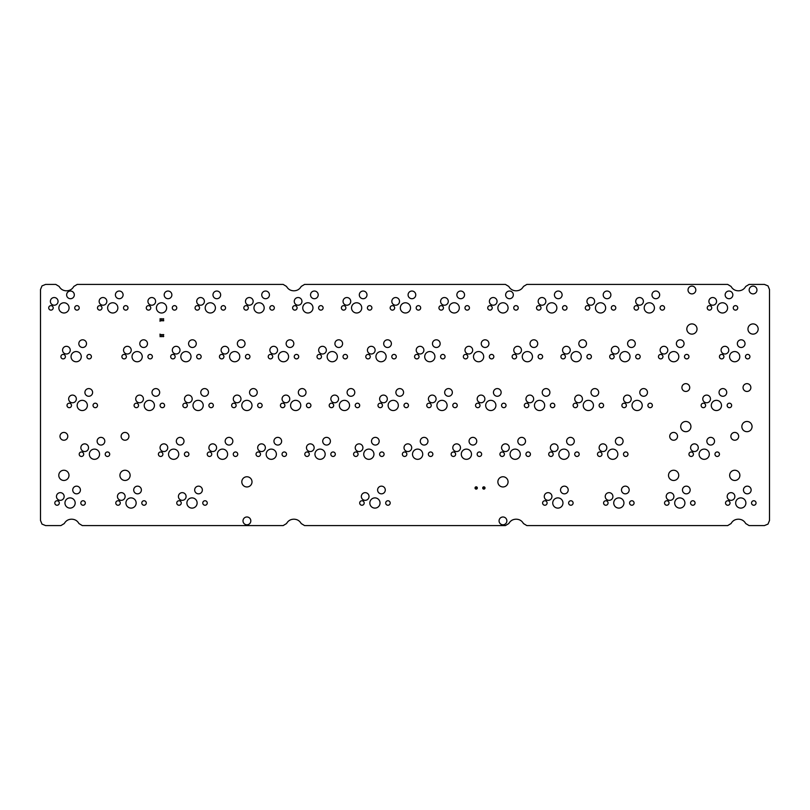 <?xml version="1.0" encoding="UTF-8"?>
<svg xmlns="http://www.w3.org/2000/svg" width="810" height="810" viewBox="0 0 810 810"><rect width="100%" height="100%" fill="white"/><g stroke="black" fill="none" stroke-linecap="round" stroke-linejoin="round"><path stroke-width="1.21" d="M484.886 487.964C482.659 491.427 482.659 484.512 484.886 487.964M477.211 487.964C474.984 491.427 474.984 484.512 477.211 487.964M484.633 487.964C482.962 490.566 482.962 485.372 484.633 487.964M476.948 487.964C475.278 490.566 475.278 485.372 476.948 487.964M163.671 334.611L163.094 334.611M162.132 334.611L161.554 334.611M160.593 334.611L160.036 334.095M160.036 334.611L160.036 335.38M160.593 320.78L160.036 320.011M163.671 320.78L163.094 320.78M162.132 320.78L161.554 320.78M160.036 320.78L160.036 321.297M508.801 523.543C510.381 520.759 512.76 519.311 515.96 519.2L516.304 519.2C519.494 519.311 521.883 520.759 523.452 523.543L526.865 525.599L727.653 525.599L731.065 523.543C732.635 520.759 735.024 519.311 738.214 519.2L738.558 519.2C741.757 519.311 744.137 520.759 745.716 523.543L749.118 525.599L764.377 525.599L768.001 524.1L769.5 520.486L769.5 289.514L768.001 285.9L764.377 284.401L749.118 284.401L745.716 286.457C744.137 289.241 741.757 290.689 738.558 290.8L738.214 290.8C735.024 290.689 732.635 289.241 731.065 286.457L727.653 284.401L526.865 284.401L523.452 286.457C521.883 289.241 519.494 290.689 516.304 290.8L515.96 290.8C512.76 290.689 510.381 289.241 508.801 286.457L505.399 284.401L304.6 284.401L301.199 286.457C299.619 289.241 297.24 290.689 294.04 290.8L293.696 290.8C290.507 290.689 288.117 289.241 286.548 286.457L283.135 284.401L77.223 284.401L73.811 286.457C72.242 289.241 69.852 290.689 66.663 290.8L66.319 290.8C63.129 290.689 60.74 289.241 59.16 286.457L55.758 284.401L45.623 284.401L41.998 285.9L40.5 289.514L40.5 520.486L41.998 524.1L45.623 525.599L60.882 525.599L64.284 523.543C65.863 520.759 68.243 519.311 71.442 519.2L71.786 519.2C74.976 519.311 77.365 520.759 78.934 523.543L82.347 525.599L283.135 525.599L286.548 523.543C288.117 520.759 290.507 519.311 293.696 519.2L294.04 519.2C297.24 519.311 299.619 520.759 301.199 523.543L304.6 525.599L505.399 525.599L508.801 523.543M59.302 503A2.238 2.238 0 0 0 55.941 501.056A2.238 2.238 0 0 0 55.941 504.944A2.238 2.238 0 0 0 59.302 503M75.168 503A5.103 5.103 0 0 0 67.514 498.575A5.103 5.103 0 0 0 67.514 507.425A5.103 5.103 0 0 0 75.168 503M85.313 503A2.238 2.238 0 0 0 81.952 501.056A2.238 2.238 0 0 0 81.952 504.944A2.238 2.238 0 0 0 85.313 503M64.152 496.5A3.837 3.837 0 0 0 58.391 493.168A3.837 3.837 0 0 0 58.391 499.821A3.837 3.837 0 0 0 64.152 496.5M120.275 503A2.238 2.238 0 0 0 116.913 501.056A2.238 2.238 0 0 0 116.913 504.944A2.238 2.238 0 0 0 120.275 503M136.151 503A5.103 5.103 0 0 0 128.486 498.575A5.103 5.103 0 0 0 128.486 507.425A5.103 5.103 0 0 0 136.151 503M125.125 496.5A3.837 3.837 0 0 0 119.364 493.168A3.837 3.837 0 0 0 119.364 499.821A3.837 3.837 0 0 0 125.125 496.5M146.286 503A2.238 2.238 0 0 0 142.924 501.056A2.238 2.238 0 0 0 142.924 504.944A2.238 2.238 0 0 0 146.286 503M181.248 503A2.238 2.238 0 0 0 177.886 501.056A2.238 2.238 0 0 0 177.886 504.944A2.238 2.238 0 0 0 181.248 503M197.124 503A5.103 5.103 0 0 0 189.459 498.575A5.103 5.103 0 0 0 189.459 507.425A5.103 5.103 0 0 0 197.124 503M207.259 503A2.238 2.238 0 0 0 203.907 501.056A2.238 2.238 0 0 0 203.907 504.944A2.238 2.238 0 0 0 207.259 503M186.097 496.5A3.837 3.837 0 0 0 180.336 493.168A3.837 3.837 0 0 0 180.336 499.821A3.837 3.837 0 0 0 186.097 496.5M80.413 489.989A3.837 3.837 0 0 0 74.652 486.668A3.837 3.837 0 0 0 74.652 493.32A3.837 3.837 0 0 0 80.413 489.989M68.992 475.359A5.103 5.103 0 0 0 61.337 470.934A5.103 5.103 0 0 0 61.337 479.773A5.103 5.103 0 0 0 68.992 475.359M130.126 475.359A5.103 5.103 0 0 0 122.472 470.934A5.103 5.103 0 0 0 122.472 479.773A5.103 5.103 0 0 0 130.126 475.359M141.385 489.989A3.837 3.837 0 0 0 135.624 486.668A3.837 3.837 0 0 0 135.624 493.32A3.837 3.837 0 0 0 141.385 489.989M202.358 489.989A3.837 3.837 0 0 0 196.597 486.668A3.837 3.837 0 0 0 196.597 493.32A3.837 3.837 0 0 0 202.358 489.989M250.816 520.881A3.898 3.898 0 0 0 244.954 517.509A3.898 3.898 0 0 0 244.954 524.262A3.898 3.898 0 0 0 250.816 520.881M364.176 503A2.238 2.238 0 0 0 360.815 501.056A2.238 2.238 0 0 0 360.815 504.944A2.238 2.238 0 0 0 364.176 503M380.042 503A5.103 5.103 0 0 0 372.387 498.575A5.103 5.103 0 0 0 372.387 507.425A5.103 5.103 0 0 0 380.042 503M390.187 503A2.238 2.238 0 0 0 386.826 501.056A2.238 2.238 0 0 0 386.826 504.944A2.238 2.238 0 0 0 390.187 503M369.026 496.5A3.837 3.837 0 0 0 363.265 493.168A3.837 3.837 0 0 0 363.265 499.821A3.837 3.837 0 0 0 369.026 496.5M252.011 481.859A5.103 5.103 0 0 0 244.357 477.444A5.103 5.103 0 0 0 244.357 486.283A5.103 5.103 0 0 0 252.011 481.859M385.287 489.989A3.837 3.837 0 0 0 379.525 486.668A3.837 3.837 0 0 0 379.525 493.32A3.837 3.837 0 0 0 385.287 489.989M83.693 454.218A2.238 2.238 0 0 0 80.332 452.274A2.238 2.238 0 0 0 80.332 456.162A2.238 2.238 0 0 0 83.693 454.218M99.559 454.218A5.103 5.103 0 0 0 91.905 449.793A5.103 5.103 0 0 0 91.905 458.642A5.103 5.103 0 0 0 99.559 454.218M109.704 454.218A2.238 2.238 0 0 0 106.343 452.274A2.238 2.238 0 0 0 106.343 456.162A2.238 2.238 0 0 0 109.704 454.218M88.543 447.717A3.837 3.837 0 0 0 82.782 444.386A3.837 3.837 0 0 0 82.782 451.038A3.837 3.837 0 0 0 88.543 447.717M67.787 436.327A3.898 3.898 0 0 0 61.935 432.955A3.898 3.898 0 0 0 61.935 439.708A3.898 3.898 0 0 0 67.787 436.327M104.804 441.207A3.837 3.837 0 0 0 99.043 437.886A3.837 3.837 0 0 0 99.043 444.538A3.837 3.837 0 0 0 104.804 441.207M128.922 436.327A3.898 3.898 0 0 0 123.069 432.955A3.898 3.898 0 0 0 123.069 439.708A3.898 3.898 0 0 0 128.922 436.327M162.891 454.218A2.238 2.238 0 0 0 159.529 452.274A2.238 2.238 0 0 0 159.529 456.162A2.238 2.238 0 0 0 162.891 454.218M178.757 454.218A5.103 5.103 0 0 0 171.102 449.793A5.103 5.103 0 0 0 171.102 458.642A5.103 5.103 0 0 0 178.757 454.218M188.902 454.218A2.238 2.238 0 0 0 185.541 452.274A2.238 2.238 0 0 0 185.541 456.162A2.238 2.238 0 0 0 188.902 454.218M211.734 454.218A2.238 2.238 0 0 0 208.373 452.274A2.238 2.238 0 0 0 208.373 456.162A2.238 2.238 0 0 0 211.734 454.218M227.61 454.218A5.103 5.103 0 0 0 219.945 449.793A5.103 5.103 0 0 0 219.945 458.642A5.103 5.103 0 0 0 227.61 454.218M167.741 447.717A3.837 3.837 0 0 0 161.98 444.386A3.837 3.837 0 0 0 161.98 451.038A3.837 3.837 0 0 0 167.741 447.717M184.002 441.207A3.837 3.837 0 0 0 178.24 437.886A3.837 3.837 0 0 0 178.24 444.538A3.837 3.837 0 0 0 184.002 441.207M216.584 447.717A3.837 3.837 0 0 0 210.823 444.386A3.837 3.837 0 0 0 210.823 451.038A3.837 3.837 0 0 0 216.584 447.717M237.745 454.218A2.238 2.238 0 0 0 234.394 452.274A2.238 2.238 0 0 0 234.394 456.162A2.238 2.238 0 0 0 237.745 454.218M260.516 454.218A2.238 2.238 0 0 0 257.155 452.274A2.238 2.238 0 0 0 257.155 456.162A2.238 2.238 0 0 0 260.516 454.218M276.382 454.218A5.103 5.103 0 0 0 268.728 449.793A5.103 5.103 0 0 0 268.728 458.642A5.103 5.103 0 0 0 276.382 454.218M286.527 454.218A2.238 2.238 0 0 0 283.166 452.274A2.238 2.238 0 0 0 283.166 456.162A2.238 2.238 0 0 0 286.527 454.218M309.288 454.218A2.238 2.238 0 0 0 305.927 452.274A2.238 2.238 0 0 0 305.927 456.162A2.238 2.238 0 0 0 309.288 454.218M265.366 447.717A3.837 3.837 0 0 0 259.605 444.386A3.837 3.837 0 0 0 259.605 451.038A3.837 3.837 0 0 0 265.366 447.717M232.845 441.207A3.837 3.837 0 0 0 227.083 437.886A3.837 3.837 0 0 0 227.083 444.538A3.837 3.837 0 0 0 232.845 441.207M314.148 447.717A3.837 3.837 0 0 0 308.387 444.386A3.837 3.837 0 0 0 308.387 451.038A3.837 3.837 0 0 0 314.148 447.717M281.627 441.207A3.837 3.837 0 0 0 275.866 437.886A3.837 3.837 0 0 0 275.866 444.538A3.837 3.837 0 0 0 281.627 441.207M325.164 454.218A5.103 5.103 0 0 0 317.51 449.793A5.103 5.103 0 0 0 317.51 458.642A5.103 5.103 0 0 0 325.164 454.218M335.31 454.218A2.238 2.238 0 0 0 331.948 452.274A2.238 2.238 0 0 0 331.948 456.162A2.238 2.238 0 0 0 335.31 454.218M358.071 454.218A2.238 2.238 0 0 0 354.709 452.274A2.238 2.238 0 0 0 354.709 456.162A2.238 2.238 0 0 0 358.071 454.218M373.947 454.218A5.103 5.103 0 0 0 366.282 449.793A5.103 5.103 0 0 0 366.282 458.642A5.103 5.103 0 0 0 373.947 454.218M384.092 454.218A2.238 2.238 0 0 0 380.73 452.274A2.238 2.238 0 0 0 380.73 456.162A2.238 2.238 0 0 0 384.092 454.218M362.921 447.717A3.837 3.837 0 0 0 357.159 444.386A3.837 3.837 0 0 0 357.159 451.038A3.837 3.837 0 0 0 362.921 447.717M330.409 441.207A3.837 3.837 0 0 0 324.648 437.886A3.837 3.837 0 0 0 324.648 444.538A3.837 3.837 0 0 0 330.409 441.207M379.181 441.207A3.837 3.837 0 0 0 373.42 437.886A3.837 3.837 0 0 0 373.42 444.538A3.837 3.837 0 0 0 379.181 441.207M506.868 520.881A3.898 3.898 0 0 0 501.015 517.509A3.898 3.898 0 0 0 501.015 524.262A3.898 3.898 0 0 0 506.868 520.881M547.094 503A2.238 2.238 0 0 0 543.733 501.056A2.238 2.238 0 0 0 543.733 504.944A2.238 2.238 0 0 0 547.094 503M562.97 503A5.103 5.103 0 0 0 555.306 498.575A5.103 5.103 0 0 0 555.306 507.425A5.103 5.103 0 0 0 562.97 503M573.105 503A2.238 2.238 0 0 0 569.754 501.056A2.238 2.238 0 0 0 569.754 504.944A2.238 2.238 0 0 0 573.105 503M551.944 496.5A3.837 3.837 0 0 0 546.183 493.168A3.837 3.837 0 0 0 546.183 499.821A3.837 3.837 0 0 0 551.944 496.5M477.333 487.964A1.154 1.154 0 0 0 475.612 486.972A1.154 1.154 0 0 0 475.612 488.967A1.154 1.154 0 0 0 477.333 487.964M485.018 487.964A1.154 1.154 0 0 0 483.286 486.972A1.154 1.154 0 0 0 483.286 488.967A1.154 1.154 0 0 0 485.018 487.964M508.072 481.859A5.103 5.103 0 0 0 500.418 477.444A5.103 5.103 0 0 0 500.418 486.283A5.103 5.103 0 0 0 508.072 481.859M568.205 489.989A3.837 3.837 0 0 0 562.444 486.668A3.837 3.837 0 0 0 562.444 493.32A3.837 3.837 0 0 0 568.205 489.989M608.067 503A2.238 2.238 0 0 0 604.706 501.056A2.238 2.238 0 0 0 604.706 504.934A2.238 2.238 0 0 0 608.067 503M623.943 503A5.103 5.103 0 0 0 616.278 498.575A5.103 5.103 0 0 0 616.278 507.414A5.103 5.103 0 0 0 623.943 503M612.917 496.489A3.837 3.837 0 0 0 607.156 493.168A3.837 3.837 0 0 0 607.156 499.821A3.837 3.837 0 0 0 612.917 496.489M634.078 503A2.238 2.238 0 0 0 630.717 501.056A2.238 2.238 0 0 0 630.717 504.934A2.238 2.238 0 0 0 634.078 503M669.04 503A2.238 2.238 0 0 0 665.678 501.056A2.238 2.238 0 0 0 665.678 504.944A2.238 2.238 0 0 0 669.04 503M684.916 503A5.103 5.103 0 0 0 677.261 498.575A5.103 5.103 0 0 0 677.261 507.425A5.103 5.103 0 0 0 684.916 503M695.061 503A2.238 2.238 0 0 0 691.699 501.056A2.238 2.238 0 0 0 691.699 504.944A2.238 2.238 0 0 0 695.061 503M673.9 496.5A3.837 3.837 0 0 0 668.139 493.168A3.837 3.837 0 0 0 668.139 499.821A3.837 3.837 0 0 0 673.9 496.5M730.023 503A2.238 2.238 0 0 0 726.661 501.056A2.238 2.238 0 0 0 726.661 504.944A2.238 2.238 0 0 0 730.023 503M745.888 503A5.103 5.103 0 0 0 738.234 498.575A5.103 5.103 0 0 0 738.234 507.425A5.103 5.103 0 0 0 745.888 503M756.034 503A2.238 2.238 0 0 0 752.672 501.056A2.238 2.238 0 0 0 752.672 504.944A2.238 2.238 0 0 0 756.034 503M734.872 496.5A3.837 3.837 0 0 0 729.111 493.168A3.837 3.837 0 0 0 729.111 499.821A3.837 3.837 0 0 0 734.872 496.5M629.178 489.989A3.837 3.837 0 0 0 623.417 486.658A3.837 3.837 0 0 0 623.417 493.32A3.837 3.837 0 0 0 629.178 489.989M690.16 489.989A3.837 3.837 0 0 0 684.389 486.668A3.837 3.837 0 0 0 684.389 493.32A3.837 3.837 0 0 0 690.16 489.989M751.133 489.989A3.837 3.837 0 0 0 745.372 486.668A3.837 3.837 0 0 0 745.372 493.32A3.837 3.837 0 0 0 751.133 489.989M678.74 475.359A5.103 5.103 0 0 0 671.075 470.934A5.103 5.103 0 0 0 671.075 479.783A5.103 5.103 0 0 0 678.74 475.359M739.874 475.359A5.103 5.103 0 0 0 732.22 470.934A5.103 5.103 0 0 0 732.22 479.783A5.103 5.103 0 0 0 739.874 475.359M406.853 454.218A2.238 2.238 0 0 0 403.491 452.274A2.238 2.238 0 0 0 403.491 456.162A2.238 2.238 0 0 0 406.853 454.218M422.729 454.218A5.103 5.103 0 0 0 415.064 449.793A5.103 5.103 0 0 0 415.064 458.642A5.103 5.103 0 0 0 422.729 454.218M432.864 454.218A2.238 2.238 0 0 0 429.502 452.274A2.238 2.238 0 0 0 429.502 456.162A2.238 2.238 0 0 0 432.864 454.218M455.635 454.218A2.238 2.238 0 0 0 452.274 452.274A2.238 2.238 0 0 0 452.274 456.162A2.238 2.238 0 0 0 455.635 454.218M471.501 454.218A5.103 5.103 0 0 0 463.846 449.793A5.103 5.103 0 0 0 463.846 458.642A5.103 5.103 0 0 0 471.501 454.218M481.646 454.218A2.238 2.238 0 0 0 478.285 452.274A2.238 2.238 0 0 0 478.285 456.162A2.238 2.238 0 0 0 481.646 454.218M411.703 447.717A3.837 3.837 0 0 0 405.942 444.386A3.837 3.837 0 0 0 405.942 451.038A3.837 3.837 0 0 0 411.703 447.717M427.964 441.207A3.837 3.837 0 0 0 422.202 437.886A3.837 3.837 0 0 0 422.202 444.538A3.837 3.837 0 0 0 427.964 441.207M460.485 447.717A3.837 3.837 0 0 0 454.724 444.386A3.837 3.837 0 0 0 454.724 451.038A3.837 3.837 0 0 0 460.485 447.717M476.746 441.207A3.837 3.837 0 0 0 470.985 437.886A3.837 3.837 0 0 0 470.985 444.538A3.837 3.837 0 0 0 476.746 441.207M504.407 454.218A2.238 2.238 0 0 0 501.046 452.274A2.238 2.238 0 0 0 501.046 456.162A2.238 2.238 0 0 0 504.407 454.218M520.283 454.218A5.103 5.103 0 0 0 512.629 449.793A5.103 5.103 0 0 0 512.629 458.642A5.103 5.103 0 0 0 520.283 454.218M530.428 454.218A2.238 2.238 0 0 0 527.067 452.274A2.238 2.238 0 0 0 527.067 456.162A2.238 2.238 0 0 0 530.428 454.218M553.189 454.218A2.238 2.238 0 0 0 549.828 452.274A2.238 2.238 0 0 0 549.828 456.162A2.238 2.238 0 0 0 553.189 454.218M569.065 454.218A5.103 5.103 0 0 0 561.401 449.793A5.103 5.103 0 0 0 561.401 458.642A5.103 5.103 0 0 0 569.065 454.218M579.201 454.218A2.238 2.238 0 0 0 575.839 452.274A2.238 2.238 0 0 0 575.839 456.162A2.238 2.238 0 0 0 579.201 454.218M509.257 447.717A3.837 3.837 0 0 0 503.496 444.386A3.837 3.837 0 0 0 503.496 451.038A3.837 3.837 0 0 0 509.257 447.717M525.518 441.207A3.837 3.837 0 0 0 519.757 437.886A3.837 3.837 0 0 0 519.757 444.538A3.837 3.837 0 0 0 525.518 441.207M558.039 447.717A3.837 3.837 0 0 0 552.278 444.386A3.837 3.837 0 0 0 552.278 451.038A3.837 3.837 0 0 0 558.039 447.717M574.3 441.207A3.837 3.837 0 0 0 568.539 437.886A3.837 3.837 0 0 0 568.539 444.538A3.837 3.837 0 0 0 574.3 441.207M601.972 454.218A2.238 2.238 0 0 0 598.61 452.274A2.238 2.238 0 0 0 598.61 456.162A2.238 2.238 0 0 0 601.972 454.218M617.838 454.218A5.103 5.103 0 0 0 610.183 449.793A5.103 5.103 0 0 0 610.183 458.642A5.103 5.103 0 0 0 617.838 454.218M627.983 454.218A2.238 2.238 0 0 0 624.621 452.274A2.238 2.238 0 0 0 624.621 456.162A2.238 2.238 0 0 0 627.983 454.218M606.822 447.717A3.837 3.837 0 0 0 601.06 444.386A3.837 3.837 0 0 0 601.06 451.038A3.837 3.837 0 0 0 606.822 447.717M623.082 441.207A3.837 3.837 0 0 0 617.321 437.886A3.837 3.837 0 0 0 617.321 444.538A3.837 3.837 0 0 0 623.082 441.207M693.431 454.218A2.238 2.238 0 0 0 690.069 452.284A2.238 2.238 0 0 0 690.069 456.162A2.238 2.238 0 0 0 693.431 454.218M709.307 454.218A5.103 5.103 0 0 0 701.652 449.793A5.103 5.103 0 0 0 701.652 458.642A5.103 5.103 0 0 0 709.307 454.218M719.452 454.218A2.238 2.238 0 0 0 716.091 452.284A2.238 2.238 0 0 0 716.091 456.162A2.238 2.238 0 0 0 719.452 454.218M698.281 447.717A3.837 3.837 0 0 0 692.52 444.386A3.837 3.837 0 0 0 692.52 451.038A3.837 3.837 0 0 0 698.281 447.717M677.535 436.337A3.898 3.898 0 0 0 671.682 432.955A3.898 3.898 0 0 0 671.682 439.708A3.898 3.898 0 0 0 677.535 436.337M714.542 441.207A3.837 3.837 0 0 0 708.78 437.886A3.837 3.837 0 0 0 708.78 444.538A3.837 3.837 0 0 0 714.542 441.207M738.669 436.337A3.898 3.898 0 0 0 732.817 432.955A3.898 3.898 0 0 0 732.817 439.708A3.898 3.898 0 0 0 738.669 436.337M690.93 426.576A5.103 5.103 0 0 0 683.265 422.152A5.103 5.103 0 0 0 683.265 431.001A5.103 5.103 0 0 0 690.93 426.576M752.065 426.576A5.103 5.103 0 0 0 744.41 422.152A5.103 5.103 0 0 0 744.41 431.001A5.103 5.103 0 0 0 752.065 426.576M71.493 405.435A2.238 2.238 0 0 0 68.131 403.501A2.238 2.238 0 0 0 68.131 407.379A2.238 2.238 0 0 0 71.493 405.435M87.369 405.435A5.103 5.103 0 0 0 79.704 401.021A5.103 5.103 0 0 0 79.704 409.86A5.103 5.103 0 0 0 87.369 405.435M76.343 398.935A3.837 3.837 0 0 0 70.581 395.604A3.837 3.837 0 0 0 70.581 402.256A3.837 3.837 0 0 0 76.343 398.935M92.603 392.435A3.837 3.837 0 0 0 86.842 389.104A3.837 3.837 0 0 0 86.842 395.756A3.837 3.837 0 0 0 92.603 392.435M97.514 405.435A2.238 2.238 0 0 0 94.152 403.501A2.238 2.238 0 0 0 94.152 407.379A2.238 2.238 0 0 0 97.514 405.435M138.561 405.435A2.238 2.238 0 0 0 135.209 403.501A2.238 2.238 0 0 0 135.209 407.379A2.238 2.238 0 0 0 138.561 405.435M154.437 405.435A5.103 5.103 0 0 0 146.782 401.021A5.103 5.103 0 0 0 146.782 409.86A5.103 5.103 0 0 0 154.437 405.435M143.421 398.935A3.837 3.837 0 0 0 137.66 395.604A3.837 3.837 0 0 0 137.66 402.256A3.837 3.837 0 0 0 143.421 398.935M164.582 405.435A2.238 2.238 0 0 0 161.22 403.501A2.238 2.238 0 0 0 161.22 407.379A2.238 2.238 0 0 0 164.582 405.435M159.681 392.435A3.837 3.837 0 0 0 153.92 389.104A3.837 3.837 0 0 0 153.92 395.756A3.837 3.837 0 0 0 159.681 392.435M187.343 405.435A2.238 2.238 0 0 0 183.981 403.501A2.238 2.238 0 0 0 183.981 407.379A2.238 2.238 0 0 0 187.343 405.435M203.219 405.435A5.103 5.103 0 0 0 195.554 401.021A5.103 5.103 0 0 0 195.554 409.86A5.103 5.103 0 0 0 203.219 405.435M192.193 398.935A3.837 3.837 0 0 0 186.432 395.604A3.837 3.837 0 0 0 186.432 402.256A3.837 3.837 0 0 0 192.193 398.935M213.364 405.435A2.238 2.238 0 0 0 210.003 403.501A2.238 2.238 0 0 0 210.003 407.379A2.238 2.238 0 0 0 213.364 405.435M208.453 392.435A3.837 3.837 0 0 0 202.692 389.104A3.837 3.837 0 0 0 202.692 395.756A3.837 3.837 0 0 0 208.453 392.435M65.397 356.663A2.238 2.238 0 0 0 62.036 354.719A2.238 2.238 0 0 0 62.036 358.597A2.238 2.238 0 0 0 65.397 356.663M81.273 356.663A5.103 5.103 0 0 0 73.609 352.239A5.103 5.103 0 0 0 73.609 361.078A5.103 5.103 0 0 0 81.273 356.663M91.409 356.663A2.238 2.238 0 0 0 88.047 354.719A2.238 2.238 0 0 0 88.047 358.597A2.238 2.238 0 0 0 91.409 356.663M70.247 350.153A3.837 3.837 0 0 0 64.486 346.832A3.837 3.837 0 0 0 64.486 353.484A3.837 3.837 0 0 0 70.247 350.153M126.37 356.663A2.238 2.238 0 0 0 123.009 354.719A2.238 2.238 0 0 0 123.009 358.597A2.238 2.238 0 0 0 126.37 356.663M142.246 356.663A5.103 5.103 0 0 0 134.581 352.239A5.103 5.103 0 0 0 134.581 361.078A5.103 5.103 0 0 0 142.246 356.663M131.22 350.153A3.837 3.837 0 0 0 125.459 346.832A3.837 3.837 0 0 0 125.459 353.484A3.837 3.837 0 0 0 131.22 350.153M152.381 356.663A2.238 2.238 0 0 0 149.03 354.719A2.238 2.238 0 0 0 149.03 358.597A2.238 2.238 0 0 0 152.381 356.663M175.152 356.663A2.238 2.238 0 0 0 171.791 354.719A2.238 2.238 0 0 0 171.791 358.597A2.238 2.238 0 0 0 175.152 356.663M180.002 350.153A3.837 3.837 0 0 0 174.241 346.832A3.837 3.837 0 0 0 174.241 353.484A3.837 3.837 0 0 0 180.002 350.153M191.018 356.663A5.103 5.103 0 0 0 183.364 352.239A5.103 5.103 0 0 0 183.364 361.078A5.103 5.103 0 0 0 191.018 356.663M201.163 356.663A2.238 2.238 0 0 0 197.802 354.719A2.238 2.238 0 0 0 197.802 358.597A2.238 2.238 0 0 0 201.163 356.663M223.924 356.663A2.238 2.238 0 0 0 220.563 354.719A2.238 2.238 0 0 0 220.563 358.597A2.238 2.238 0 0 0 223.924 356.663M228.785 350.153A3.837 3.837 0 0 0 223.023 346.832A3.837 3.837 0 0 0 223.023 353.484A3.837 3.837 0 0 0 228.785 350.153M236.125 405.435A2.238 2.238 0 0 0 232.764 403.501A2.238 2.238 0 0 0 232.764 407.379A2.238 2.238 0 0 0 236.125 405.435M252.001 405.435A5.103 5.103 0 0 0 244.336 401.021A5.103 5.103 0 0 0 244.336 409.86A5.103 5.103 0 0 0 252.001 405.435M240.975 398.935A3.837 3.837 0 0 0 235.214 395.604A3.837 3.837 0 0 0 235.214 402.256A3.837 3.837 0 0 0 240.975 398.935M262.136 405.435A2.238 2.238 0 0 0 258.775 403.501A2.238 2.238 0 0 0 258.775 407.379A2.238 2.238 0 0 0 262.136 405.435M257.236 392.435A3.837 3.837 0 0 0 251.475 389.104A3.837 3.837 0 0 0 251.475 395.756A3.837 3.837 0 0 0 257.236 392.435M284.907 405.435A2.238 2.238 0 0 0 281.546 403.501A2.238 2.238 0 0 0 281.546 407.379A2.238 2.238 0 0 0 284.907 405.435M289.757 398.935A3.837 3.837 0 0 0 283.996 395.604A3.837 3.837 0 0 0 283.996 402.256A3.837 3.837 0 0 0 289.757 398.935M300.773 405.435A5.103 5.103 0 0 0 293.119 401.021A5.103 5.103 0 0 0 293.119 409.86A5.103 5.103 0 0 0 300.773 405.435M310.918 405.435A2.238 2.238 0 0 0 307.557 403.501A2.238 2.238 0 0 0 307.557 407.379A2.238 2.238 0 0 0 310.918 405.435M306.018 392.435A3.837 3.837 0 0 0 300.257 389.104A3.837 3.837 0 0 0 300.257 395.756A3.837 3.837 0 0 0 306.018 392.435M333.679 405.435A2.238 2.238 0 0 0 330.318 403.501A2.238 2.238 0 0 0 330.318 407.379A2.238 2.238 0 0 0 333.679 405.435M338.539 398.935A3.837 3.837 0 0 0 332.778 395.604A3.837 3.837 0 0 0 332.778 402.256A3.837 3.837 0 0 0 338.539 398.935M349.555 405.435A5.103 5.103 0 0 0 341.901 401.021A5.103 5.103 0 0 0 341.901 409.86A5.103 5.103 0 0 0 349.555 405.435M359.701 405.435A2.238 2.238 0 0 0 356.339 403.501A2.238 2.238 0 0 0 356.339 407.379A2.238 2.238 0 0 0 359.701 405.435M354.79 392.435A3.837 3.837 0 0 0 349.029 389.104A3.837 3.837 0 0 0 349.029 395.756A3.837 3.837 0 0 0 354.79 392.435M382.462 405.435A2.238 2.238 0 0 0 379.1 403.501A2.238 2.238 0 0 0 379.1 407.379A2.238 2.238 0 0 0 382.462 405.435M398.338 405.435A5.103 5.103 0 0 0 390.673 401.021A5.103 5.103 0 0 0 390.673 409.86A5.103 5.103 0 0 0 398.338 405.435M387.312 398.935A3.837 3.837 0 0 0 381.55 395.604A3.837 3.837 0 0 0 381.55 402.256A3.837 3.837 0 0 0 387.312 398.935M403.572 392.435A3.837 3.837 0 0 0 397.811 389.104A3.837 3.837 0 0 0 397.811 395.756A3.837 3.837 0 0 0 403.572 392.435M239.8 356.663A5.103 5.103 0 0 0 232.146 352.239A5.103 5.103 0 0 0 232.146 361.078A5.103 5.103 0 0 0 239.8 356.663M249.946 356.663A2.238 2.238 0 0 0 246.584 354.719A2.238 2.238 0 0 0 246.584 358.597A2.238 2.238 0 0 0 249.946 356.663M272.707 356.663A2.238 2.238 0 0 0 269.345 354.719A2.238 2.238 0 0 0 269.345 358.597A2.238 2.238 0 0 0 272.707 356.663M288.583 356.663A5.103 5.103 0 0 0 280.918 352.239A5.103 5.103 0 0 0 280.918 361.078A5.103 5.103 0 0 0 288.583 356.663M298.718 356.663A2.238 2.238 0 0 0 295.367 354.719A2.238 2.238 0 0 0 295.367 358.597A2.238 2.238 0 0 0 298.718 356.663M277.557 350.153A3.837 3.837 0 0 0 271.796 346.832A3.837 3.837 0 0 0 271.796 353.484A3.837 3.837 0 0 0 277.557 350.153M321.489 356.663A2.238 2.238 0 0 0 318.127 354.719A2.238 2.238 0 0 0 318.127 358.597A2.238 2.238 0 0 0 321.489 356.663M337.355 356.663A5.103 5.103 0 0 0 329.7 352.239A5.103 5.103 0 0 0 329.7 361.078A5.103 5.103 0 0 0 337.355 356.663M347.5 356.663A2.238 2.238 0 0 0 344.139 354.719A2.238 2.238 0 0 0 344.139 358.597A2.238 2.238 0 0 0 347.5 356.663M326.339 350.153A3.837 3.837 0 0 0 320.578 346.832A3.837 3.837 0 0 0 320.578 353.484A3.837 3.837 0 0 0 326.339 350.153M370.261 356.663A2.238 2.238 0 0 0 366.91 354.719A2.238 2.238 0 0 0 366.91 358.597A2.238 2.238 0 0 0 370.261 356.663M386.137 356.663A5.103 5.103 0 0 0 378.483 352.239A5.103 5.103 0 0 0 378.483 361.078A5.103 5.103 0 0 0 386.137 356.663M396.282 356.663A2.238 2.238 0 0 0 392.921 354.719A2.238 2.238 0 0 0 392.921 358.597A2.238 2.238 0 0 0 396.282 356.663M375.121 350.153A3.837 3.837 0 0 0 369.36 346.832A3.837 3.837 0 0 0 369.36 353.484A3.837 3.837 0 0 0 375.121 350.153M86.508 343.653A3.837 3.837 0 0 0 80.747 340.322A3.837 3.837 0 0 0 80.747 346.974A3.837 3.837 0 0 0 86.508 343.653M147.481 343.653A3.837 3.837 0 0 0 141.72 340.322A3.837 3.837 0 0 0 141.72 346.974A3.837 3.837 0 0 0 147.481 343.653M160.694 336.403L160.117 336.069L160.117 336.737L160.694 336.403M162.223 336.403L161.656 336.069L161.656 336.737L162.223 336.403M163.762 336.403L163.185 336.069L163.185 336.737L163.762 336.403M160.694 334.864L160.117 334.53L160.117 335.198L160.694 334.864M162.223 334.864L161.656 334.53L161.656 335.198L162.223 334.864M163.762 334.864L163.185 334.53L163.185 335.198L163.762 334.864M196.263 343.653A3.837 3.837 0 0 0 190.502 340.322A3.837 3.837 0 0 0 190.502 346.974A3.837 3.837 0 0 0 196.263 343.653M160.694 320.527L160.117 320.193L160.117 320.861L160.694 320.527M162.223 320.527L161.656 320.193L161.656 320.861L162.223 320.527M163.762 320.527L163.185 320.193L163.185 320.861L163.762 320.527M160.694 318.988L160.117 318.654L160.117 319.322L160.694 318.988M162.223 318.988L161.656 318.654L161.656 319.322L162.223 318.988M163.762 318.988L163.185 318.654L163.185 319.322L163.762 318.988M53.197 307.881A2.238 2.238 0 0 0 49.845 305.937A2.238 2.238 0 0 0 49.845 309.825A2.238 2.238 0 0 0 53.197 307.881M69.073 307.881A5.103 5.103 0 0 0 61.418 303.456A5.103 5.103 0 0 0 61.418 312.306A5.103 5.103 0 0 0 69.073 307.881M58.057 301.381A3.837 3.837 0 0 0 52.296 298.05A3.837 3.837 0 0 0 52.296 304.702A3.837 3.837 0 0 0 58.057 301.381M79.218 307.881A2.238 2.238 0 0 0 75.856 305.937A2.238 2.238 0 0 0 75.856 309.825A2.238 2.238 0 0 0 79.218 307.881M101.979 307.881A2.238 2.238 0 0 0 98.618 305.937A2.238 2.238 0 0 0 98.618 309.825A2.238 2.238 0 0 0 101.979 307.881M117.855 307.881A5.103 5.103 0 0 0 110.19 303.456A5.103 5.103 0 0 0 110.19 312.306A5.103 5.103 0 0 0 117.855 307.881M106.829 301.381A3.837 3.837 0 0 0 101.068 298.05A3.837 3.837 0 0 0 101.068 304.702A3.837 3.837 0 0 0 106.829 301.381M128 307.881A2.238 2.238 0 0 0 124.639 305.937A2.238 2.238 0 0 0 124.639 309.825A2.238 2.238 0 0 0 128 307.881M74.317 294.87A3.837 3.837 0 0 0 68.556 291.549A3.837 3.837 0 0 0 68.556 298.201A3.837 3.837 0 0 0 74.317 294.87M123.09 294.87A3.837 3.837 0 0 0 117.328 291.549A3.837 3.837 0 0 0 117.328 298.201A3.837 3.837 0 0 0 123.09 294.87M150.761 307.881A2.238 2.238 0 0 0 147.4 305.937A2.238 2.238 0 0 0 147.4 309.825A2.238 2.238 0 0 0 150.761 307.881M155.611 301.381A3.837 3.837 0 0 0 149.85 298.05A3.837 3.837 0 0 0 149.85 304.702A3.837 3.837 0 0 0 155.611 301.381M166.637 307.881A5.103 5.103 0 0 0 158.973 303.456A5.103 5.103 0 0 0 158.973 312.306A5.103 5.103 0 0 0 166.637 307.881M176.772 307.881A2.238 2.238 0 0 0 173.411 305.937A2.238 2.238 0 0 0 173.411 309.825A2.238 2.238 0 0 0 176.772 307.881M199.543 307.881A2.238 2.238 0 0 0 196.182 305.937A2.238 2.238 0 0 0 196.182 309.825A2.238 2.238 0 0 0 199.543 307.881M204.393 301.381A3.837 3.837 0 0 0 198.632 298.05A3.837 3.837 0 0 0 198.632 304.702A3.837 3.837 0 0 0 204.393 301.381M215.409 307.881A5.103 5.103 0 0 0 207.755 303.456A5.103 5.103 0 0 0 207.755 312.306A5.103 5.103 0 0 0 215.409 307.881M225.555 307.881A2.238 2.238 0 0 0 222.193 305.937A2.238 2.238 0 0 0 222.193 309.825A2.238 2.238 0 0 0 225.555 307.881M171.872 294.87A3.837 3.837 0 0 0 166.111 291.549A3.837 3.837 0 0 0 166.111 298.201A3.837 3.837 0 0 0 171.872 294.87M220.654 294.87A3.837 3.837 0 0 0 214.893 291.549A3.837 3.837 0 0 0 214.893 298.201A3.837 3.837 0 0 0 220.654 294.87M245.035 343.653A3.837 3.837 0 0 0 239.274 340.322A3.837 3.837 0 0 0 239.274 346.974A3.837 3.837 0 0 0 245.035 343.653M293.817 343.653A3.837 3.837 0 0 0 288.056 340.322A3.837 3.837 0 0 0 288.056 346.974A3.837 3.837 0 0 0 293.817 343.653M342.6 343.653A3.837 3.837 0 0 0 336.839 340.322A3.837 3.837 0 0 0 336.839 346.974A3.837 3.837 0 0 0 342.6 343.653M391.382 343.653A3.837 3.837 0 0 0 385.621 340.322A3.837 3.837 0 0 0 385.621 346.974A3.837 3.837 0 0 0 391.382 343.653M248.316 307.881A2.238 2.238 0 0 0 244.954 305.937A2.238 2.238 0 0 0 244.954 309.825A2.238 2.238 0 0 0 248.316 307.881M264.192 307.881A5.103 5.103 0 0 0 256.527 303.456A5.103 5.103 0 0 0 256.527 312.306A5.103 5.103 0 0 0 264.192 307.881M253.165 301.381A3.837 3.837 0 0 0 247.404 298.05A3.837 3.837 0 0 0 247.404 304.702A3.837 3.837 0 0 0 253.165 301.381M274.337 307.881A2.238 2.238 0 0 0 270.975 305.937A2.238 2.238 0 0 0 270.975 309.825A2.238 2.238 0 0 0 274.337 307.881M297.098 307.881A2.238 2.238 0 0 0 293.736 305.937A2.238 2.238 0 0 0 293.736 309.825A2.238 2.238 0 0 0 297.098 307.881M312.974 307.881A5.103 5.103 0 0 0 305.309 303.456A5.103 5.103 0 0 0 305.309 312.306A5.103 5.103 0 0 0 312.974 307.881M301.948 301.381A3.837 3.837 0 0 0 296.187 298.05A3.837 3.837 0 0 0 296.187 304.702A3.837 3.837 0 0 0 301.948 301.381M269.426 294.87A3.837 3.837 0 0 0 263.665 291.549A3.837 3.837 0 0 0 263.665 298.201A3.837 3.837 0 0 0 269.426 294.87M318.208 294.87A3.837 3.837 0 0 0 312.447 291.549A3.837 3.837 0 0 0 312.447 298.201A3.837 3.837 0 0 0 318.208 294.87M323.109 307.881A2.238 2.238 0 0 0 319.748 305.937A2.238 2.238 0 0 0 319.748 309.825A2.238 2.238 0 0 0 323.109 307.881M345.88 307.881A2.238 2.238 0 0 0 342.519 305.937A2.238 2.238 0 0 0 342.519 309.825A2.238 2.238 0 0 0 345.88 307.881M361.746 307.881A5.103 5.103 0 0 0 354.091 303.456A5.103 5.103 0 0 0 354.091 312.306A5.103 5.103 0 0 0 361.746 307.881M350.73 301.381A3.837 3.837 0 0 0 344.969 298.05A3.837 3.837 0 0 0 344.969 304.702A3.837 3.837 0 0 0 350.73 301.381M371.891 307.881A2.238 2.238 0 0 0 368.53 305.937A2.238 2.238 0 0 0 368.53 309.825A2.238 2.238 0 0 0 371.891 307.881M394.652 307.881A2.238 2.238 0 0 0 391.291 305.937A2.238 2.238 0 0 0 391.291 309.825A2.238 2.238 0 0 0 394.652 307.881M399.512 301.381A3.837 3.837 0 0 0 393.751 298.05A3.837 3.837 0 0 0 393.751 304.702A3.837 3.837 0 0 0 399.512 301.381M366.991 294.87A3.837 3.837 0 0 0 361.23 291.549A3.837 3.837 0 0 0 361.23 298.201A3.837 3.837 0 0 0 366.991 294.87M408.473 405.435A2.238 2.238 0 0 0 405.121 403.501A2.238 2.238 0 0 0 405.121 407.379A2.238 2.238 0 0 0 408.473 405.435M431.244 405.435A2.238 2.238 0 0 0 427.882 403.501A2.238 2.238 0 0 0 427.882 407.379A2.238 2.238 0 0 0 431.244 405.435M447.11 405.435A5.103 5.103 0 0 0 439.455 401.021A5.103 5.103 0 0 0 439.455 409.86A5.103 5.103 0 0 0 447.11 405.435M436.094 398.935A3.837 3.837 0 0 0 430.333 395.604A3.837 3.837 0 0 0 430.333 402.256A3.837 3.837 0 0 0 436.094 398.935M457.255 405.435A2.238 2.238 0 0 0 453.894 403.501A2.238 2.238 0 0 0 453.894 407.379A2.238 2.238 0 0 0 457.255 405.435M480.016 405.435A2.238 2.238 0 0 0 476.655 403.501A2.238 2.238 0 0 0 476.655 407.379A2.238 2.238 0 0 0 480.016 405.435M495.892 405.435A5.103 5.103 0 0 0 488.238 401.021A5.103 5.103 0 0 0 488.238 409.86A5.103 5.103 0 0 0 495.892 405.435M484.876 398.935A3.837 3.837 0 0 0 479.115 395.604A3.837 3.837 0 0 0 479.115 402.256A3.837 3.837 0 0 0 484.876 398.935M452.355 392.435A3.837 3.837 0 0 0 446.593 389.104A3.837 3.837 0 0 0 446.593 395.756A3.837 3.837 0 0 0 452.355 392.435M506.037 405.435A2.238 2.238 0 0 0 502.676 403.501A2.238 2.238 0 0 0 502.676 407.379A2.238 2.238 0 0 0 506.037 405.435M528.798 405.435A2.238 2.238 0 0 0 525.437 403.501A2.238 2.238 0 0 0 525.437 407.379A2.238 2.238 0 0 0 528.798 405.435M533.648 398.935A3.837 3.837 0 0 0 527.887 395.604A3.837 3.837 0 0 0 527.887 402.256A3.837 3.837 0 0 0 533.648 398.935M501.137 392.435A3.837 3.837 0 0 0 495.376 389.104A3.837 3.837 0 0 0 495.376 395.756A3.837 3.837 0 0 0 501.137 392.435M544.674 405.435A5.103 5.103 0 0 0 537.01 401.021A5.103 5.103 0 0 0 537.01 409.86A5.103 5.103 0 0 0 544.674 405.435M554.82 405.435A2.238 2.238 0 0 0 551.458 403.501A2.238 2.238 0 0 0 551.458 407.379A2.238 2.238 0 0 0 554.82 405.435M577.581 405.435A2.238 2.238 0 0 0 574.219 403.501A2.238 2.238 0 0 0 574.219 407.379A2.238 2.238 0 0 0 577.581 405.435M582.43 398.935A3.837 3.837 0 0 0 576.669 395.604A3.837 3.837 0 0 0 576.669 402.256A3.837 3.837 0 0 0 582.43 398.935M549.909 392.435A3.837 3.837 0 0 0 544.148 389.104A3.837 3.837 0 0 0 544.148 395.756A3.837 3.837 0 0 0 549.909 392.435M419.043 356.663A2.238 2.238 0 0 0 415.682 354.719A2.238 2.238 0 0 0 415.682 358.597A2.238 2.238 0 0 0 419.043 356.663M434.919 356.663A5.103 5.103 0 0 0 427.255 352.239A5.103 5.103 0 0 0 427.255 361.078A5.103 5.103 0 0 0 434.919 356.663M445.065 356.663A2.238 2.238 0 0 0 441.703 354.719A2.238 2.238 0 0 0 441.703 358.597A2.238 2.238 0 0 0 445.065 356.663M423.893 350.153A3.837 3.837 0 0 0 418.132 346.832A3.837 3.837 0 0 0 418.132 353.484A3.837 3.837 0 0 0 423.893 350.153M467.826 356.663A2.238 2.238 0 0 0 464.464 354.719A2.238 2.238 0 0 0 464.464 358.597A2.238 2.238 0 0 0 467.826 356.663M483.702 356.663A5.103 5.103 0 0 0 476.037 352.239A5.103 5.103 0 0 0 476.037 361.078A5.103 5.103 0 0 0 483.702 356.663M493.837 356.663A2.238 2.238 0 0 0 490.475 354.719A2.238 2.238 0 0 0 490.475 358.597A2.238 2.238 0 0 0 493.837 356.663M472.675 350.153A3.837 3.837 0 0 0 466.914 346.832A3.837 3.837 0 0 0 466.914 353.484A3.837 3.837 0 0 0 472.675 350.153M516.608 356.663A2.238 2.238 0 0 0 513.246 354.719A2.238 2.238 0 0 0 513.246 358.597A2.238 2.238 0 0 0 516.608 356.663M532.474 356.663A5.103 5.103 0 0 0 524.819 352.239A5.103 5.103 0 0 0 524.819 361.078A5.103 5.103 0 0 0 532.474 356.663M521.458 350.153A3.837 3.837 0 0 0 515.697 346.832A3.837 3.837 0 0 0 515.697 353.484A3.837 3.837 0 0 0 521.458 350.153M542.619 356.663A2.238 2.238 0 0 0 539.258 354.719A2.238 2.238 0 0 0 539.258 358.597A2.238 2.238 0 0 0 542.619 356.663M565.39 356.663A2.238 2.238 0 0 0 562.029 354.719A2.238 2.238 0 0 0 562.029 358.597A2.238 2.238 0 0 0 565.39 356.663M581.256 356.663A5.103 5.103 0 0 0 573.601 352.239A5.103 5.103 0 0 0 573.601 361.078A5.103 5.103 0 0 0 581.256 356.663M570.24 350.153A3.837 3.837 0 0 0 564.479 346.832A3.837 3.837 0 0 0 564.479 353.484A3.837 3.837 0 0 0 570.24 350.153M593.447 405.435A5.103 5.103 0 0 0 585.792 401.021A5.103 5.103 0 0 0 585.792 409.86A5.103 5.103 0 0 0 593.447 405.435M603.592 405.435A2.238 2.238 0 0 0 600.23 403.501A2.238 2.238 0 0 0 600.23 407.379A2.238 2.238 0 0 0 603.592 405.435M626.363 405.435A2.238 2.238 0 0 0 623.001 403.501A2.238 2.238 0 0 0 623.001 407.379A2.238 2.238 0 0 0 626.363 405.435M598.691 392.435A3.837 3.837 0 0 0 592.93 389.104A3.837 3.837 0 0 0 592.93 395.756A3.837 3.837 0 0 0 598.691 392.435M642.229 405.435A5.103 5.103 0 0 0 634.574 401.021A5.103 5.103 0 0 0 634.574 409.86A5.103 5.103 0 0 0 642.229 405.435M631.213 398.935A3.837 3.837 0 0 0 625.452 395.604A3.837 3.837 0 0 0 625.452 402.256A3.837 3.837 0 0 0 631.213 398.935M652.374 405.435A2.238 2.238 0 0 0 649.012 403.501A2.238 2.238 0 0 0 649.012 407.379A2.238 2.238 0 0 0 652.374 405.435M647.473 392.435A3.837 3.837 0 0 0 641.712 389.104A3.837 3.837 0 0 0 641.712 395.756A3.837 3.837 0 0 0 647.473 392.435M705.621 405.435A2.238 2.238 0 0 0 702.26 403.501A2.238 2.238 0 0 0 702.26 407.379A2.238 2.238 0 0 0 705.621 405.435M710.471 398.935A3.837 3.837 0 0 0 704.71 395.604A3.837 3.837 0 0 0 704.71 402.256A3.837 3.837 0 0 0 710.471 398.935M721.497 405.435A5.103 5.103 0 0 0 713.843 401.021A5.103 5.103 0 0 0 713.843 409.86A5.103 5.103 0 0 0 721.497 405.435M731.643 405.435A2.238 2.238 0 0 0 728.281 403.501A2.238 2.238 0 0 0 728.281 407.379A2.238 2.238 0 0 0 731.643 405.435M726.732 392.435A3.837 3.837 0 0 0 720.971 389.104A3.837 3.837 0 0 0 720.971 395.756A3.837 3.837 0 0 0 726.732 392.435M689.725 387.555A3.898 3.898 0 0 0 683.873 384.173A3.898 3.898 0 0 0 683.873 390.936A3.898 3.898 0 0 0 689.725 387.555M750.86 387.555A3.898 3.898 0 0 0 745.008 384.173A3.898 3.898 0 0 0 745.008 390.936A3.898 3.898 0 0 0 750.86 387.555M591.401 356.663A2.238 2.238 0 0 0 588.04 354.719A2.238 2.238 0 0 0 588.04 358.597A2.238 2.238 0 0 0 591.401 356.663M614.162 356.663A2.238 2.238 0 0 0 610.801 354.719A2.238 2.238 0 0 0 610.801 358.597A2.238 2.238 0 0 0 614.162 356.663M630.038 356.663A5.103 5.103 0 0 0 622.384 352.239A5.103 5.103 0 0 0 622.384 361.078A5.103 5.103 0 0 0 630.038 356.663M619.012 350.153A3.837 3.837 0 0 0 613.251 346.832A3.837 3.837 0 0 0 613.251 353.484A3.837 3.837 0 0 0 619.012 350.153M640.183 356.663A2.238 2.238 0 0 0 636.822 354.719A2.238 2.238 0 0 0 636.822 358.597A2.238 2.238 0 0 0 640.183 356.663M662.944 356.663A2.238 2.238 0 0 0 659.583 354.719A2.238 2.238 0 0 0 659.583 358.597A2.238 2.238 0 0 0 662.944 356.663M667.794 350.153A3.837 3.837 0 0 0 662.033 346.832A3.837 3.837 0 0 0 662.033 353.484A3.837 3.837 0 0 0 667.794 350.153M678.821 356.663A5.103 5.103 0 0 0 671.156 352.239A5.103 5.103 0 0 0 671.156 361.078A5.103 5.103 0 0 0 678.821 356.663M688.956 356.663A2.238 2.238 0 0 0 685.594 354.719A2.238 2.238 0 0 0 685.594 358.597A2.238 2.238 0 0 0 688.956 356.663M723.917 356.663A2.238 2.238 0 0 0 720.556 354.719A2.238 2.238 0 0 0 720.556 358.597A2.238 2.238 0 0 0 723.917 356.663M739.793 356.663A5.103 5.103 0 0 0 732.129 352.239A5.103 5.103 0 0 0 732.129 361.078A5.103 5.103 0 0 0 739.793 356.663M749.928 356.663A2.238 2.238 0 0 0 746.567 354.719A2.238 2.238 0 0 0 746.567 358.597A2.238 2.238 0 0 0 749.928 356.663M728.767 350.153A3.837 3.837 0 0 0 723.006 346.832A3.837 3.837 0 0 0 723.006 353.484A3.837 3.837 0 0 0 728.767 350.153M440.154 343.653A3.837 3.837 0 0 0 434.393 340.322A3.837 3.837 0 0 0 434.393 346.974A3.837 3.837 0 0 0 440.154 343.653M488.936 343.653A3.837 3.837 0 0 0 483.175 340.322A3.837 3.837 0 0 0 483.175 346.974A3.837 3.837 0 0 0 488.936 343.653M537.719 343.653A3.837 3.837 0 0 0 531.957 340.322A3.837 3.837 0 0 0 531.957 346.974A3.837 3.837 0 0 0 537.719 343.653M410.528 307.881A5.103 5.103 0 0 0 402.874 303.456A5.103 5.103 0 0 0 402.874 312.306A5.103 5.103 0 0 0 410.528 307.881M420.673 307.881A2.238 2.238 0 0 0 417.312 305.937A2.238 2.238 0 0 0 417.312 309.825A2.238 2.238 0 0 0 420.673 307.881M443.434 307.881A2.238 2.238 0 0 0 440.073 305.937A2.238 2.238 0 0 0 440.073 309.825A2.238 2.238 0 0 0 443.434 307.881M448.284 301.381A3.837 3.837 0 0 0 442.523 298.05A3.837 3.837 0 0 0 442.523 304.702A3.837 3.837 0 0 0 448.284 301.381M459.31 307.881A5.103 5.103 0 0 0 451.646 303.456A5.103 5.103 0 0 0 451.646 312.306A5.103 5.103 0 0 0 459.31 307.881M469.446 307.881A2.238 2.238 0 0 0 466.094 305.937A2.238 2.238 0 0 0 466.094 309.825A2.238 2.238 0 0 0 469.446 307.881M492.217 307.881A2.238 2.238 0 0 0 488.855 305.937A2.238 2.238 0 0 0 488.855 309.825A2.238 2.238 0 0 0 492.217 307.881M415.763 294.87A3.837 3.837 0 0 0 410.002 291.549A3.837 3.837 0 0 0 410.002 298.201A3.837 3.837 0 0 0 415.763 294.87M464.545 294.87A3.837 3.837 0 0 0 458.784 291.549A3.837 3.837 0 0 0 458.784 298.201A3.837 3.837 0 0 0 464.545 294.87M508.083 307.881A5.103 5.103 0 0 0 500.428 303.456A5.103 5.103 0 0 0 500.428 312.306A5.103 5.103 0 0 0 508.083 307.881M497.067 301.381A3.837 3.837 0 0 0 491.305 298.05A3.837 3.837 0 0 0 491.305 304.702A3.837 3.837 0 0 0 497.067 301.381M518.228 307.881A2.238 2.238 0 0 0 514.866 305.937A2.238 2.238 0 0 0 514.866 309.825A2.238 2.238 0 0 0 518.228 307.881M540.999 307.881A2.238 2.238 0 0 0 537.637 305.937A2.238 2.238 0 0 0 537.637 309.825A2.238 2.238 0 0 0 540.999 307.881M556.865 307.881A5.103 5.103 0 0 0 549.21 303.456A5.103 5.103 0 0 0 549.21 312.306A5.103 5.103 0 0 0 556.865 307.881M545.849 301.381A3.837 3.837 0 0 0 540.088 298.05A3.837 3.837 0 0 0 540.088 304.702A3.837 3.837 0 0 0 545.849 301.381M567.01 307.881A2.238 2.238 0 0 0 563.649 305.937A2.238 2.238 0 0 0 563.649 309.825A2.238 2.238 0 0 0 567.01 307.881M513.327 294.87A3.837 3.837 0 0 0 507.566 291.549A3.837 3.837 0 0 0 507.566 298.201A3.837 3.837 0 0 0 513.327 294.87M562.11 294.87A3.837 3.837 0 0 0 556.348 291.549A3.837 3.837 0 0 0 556.348 298.201A3.837 3.837 0 0 0 562.11 294.87M586.501 343.653A3.837 3.837 0 0 0 580.74 340.322A3.837 3.837 0 0 0 580.74 346.974A3.837 3.837 0 0 0 586.501 343.653M635.273 343.653A3.837 3.837 0 0 0 629.512 340.322A3.837 3.837 0 0 0 629.512 346.974A3.837 3.837 0 0 0 635.273 343.653M684.055 343.653A3.837 3.837 0 0 0 678.294 340.322A3.837 3.837 0 0 0 678.294 346.974A3.837 3.837 0 0 0 684.055 343.653M745.028 343.653A3.837 3.837 0 0 0 739.267 340.322A3.837 3.837 0 0 0 739.267 346.974A3.837 3.837 0 0 0 745.028 343.653M697.025 329.022A5.103 5.103 0 0 0 689.371 324.597A5.103 5.103 0 0 0 689.371 333.436A5.103 5.103 0 0 0 697.025 329.022M758.16 329.022A5.103 5.103 0 0 0 750.505 324.597A5.103 5.103 0 0 0 750.505 333.436A5.103 5.103 0 0 0 758.16 329.022M589.771 307.881A2.238 2.238 0 0 0 586.41 305.937A2.238 2.238 0 0 0 586.41 309.825A2.238 2.238 0 0 0 589.771 307.881M605.647 307.881A5.103 5.103 0 0 0 597.993 303.456A5.103 5.103 0 0 0 597.993 312.306A5.103 5.103 0 0 0 605.647 307.881M594.631 301.381A3.837 3.837 0 0 0 588.87 298.05A3.837 3.837 0 0 0 588.87 304.702A3.837 3.837 0 0 0 594.631 301.381M615.792 307.881A2.238 2.238 0 0 0 612.431 305.937A2.238 2.238 0 0 0 612.431 309.825A2.238 2.238 0 0 0 615.792 307.881M638.553 307.881A2.238 2.238 0 0 0 635.192 305.937A2.238 2.238 0 0 0 635.192 309.825A2.238 2.238 0 0 0 638.553 307.881M643.403 301.381A3.837 3.837 0 0 0 637.642 298.05A3.837 3.837 0 0 0 637.642 304.702A3.837 3.837 0 0 0 643.403 301.381M654.429 307.881A5.103 5.103 0 0 0 646.765 303.456A5.103 5.103 0 0 0 646.765 312.306A5.103 5.103 0 0 0 654.429 307.881M664.575 307.881A2.238 2.238 0 0 0 661.213 305.937A2.238 2.238 0 0 0 661.213 309.825A2.238 2.238 0 0 0 664.575 307.881M610.882 294.87A3.837 3.837 0 0 0 605.121 291.549A3.837 3.837 0 0 0 605.121 298.201A3.837 3.837 0 0 0 610.882 294.87M659.664 294.87A3.837 3.837 0 0 0 653.903 291.549A3.837 3.837 0 0 0 653.903 298.201A3.837 3.837 0 0 0 659.664 294.87M711.727 307.881A2.238 2.238 0 0 0 708.365 305.937A2.238 2.238 0 0 0 708.365 309.825A2.238 2.238 0 0 0 711.727 307.881M716.577 301.381A3.837 3.837 0 0 0 710.815 298.05A3.837 3.837 0 0 0 710.815 304.702A3.837 3.837 0 0 0 716.577 301.381M727.593 307.881A5.103 5.103 0 0 0 719.938 303.456A5.103 5.103 0 0 0 719.938 312.306A5.103 5.103 0 0 0 727.593 307.881M737.738 307.881A2.238 2.238 0 0 0 734.376 305.937A2.238 2.238 0 0 0 734.376 309.825A2.238 2.238 0 0 0 737.738 307.881M695.82 289.99A3.898 3.898 0 0 0 689.968 286.618A3.898 3.898 0 0 0 689.968 293.372A3.898 3.898 0 0 0 695.82 289.99M732.837 294.87A3.837 3.837 0 0 0 727.076 291.549A3.837 3.837 0 0 0 727.076 298.201A3.837 3.837 0 0 0 732.837 294.87M756.955 289.99A3.898 3.898 0 0 0 751.103 286.618A3.898 3.898 0 0 0 751.103 293.372A3.898 3.898 0 0 0 756.955 289.99"/></g></svg>
